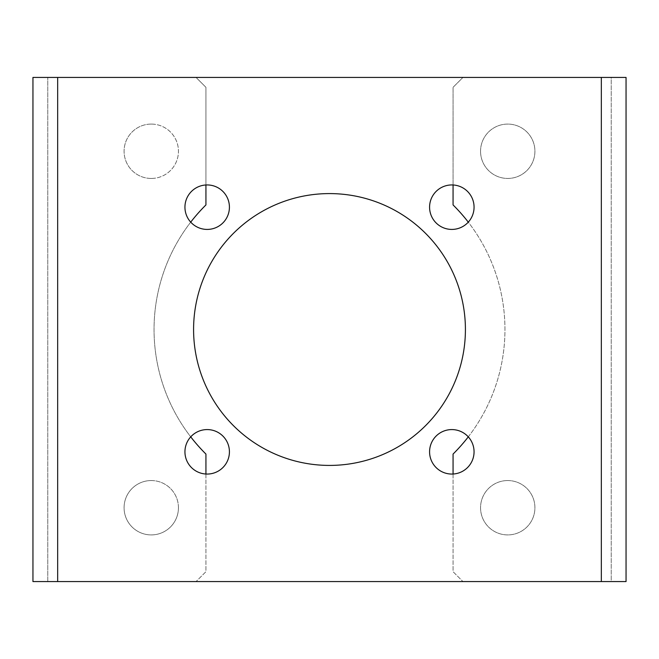 <?xml version="1.0" encoding="UTF-8"?>
<svg xmlns="http://www.w3.org/2000/svg" width="659" height="659" viewBox="0 0 659 659"><rect width="100%" height="100%" fill="white"/><g stroke="black" fill="none" stroke-linecap="round" stroke-linejoin="round"><path stroke-width="0.49" stroke-dasharray="3.29 2.47" d="M205.938 474.027L205.938 571.683L196.053 581.567L205.938 571.683L205.938 454.067A175.459 175.459 0 0 1 205.938 204.933L205.938 87.317L196.053 77.433L205.938 87.317L205.938 184.973M453.062 474.027L453.062 571.683L462.947 581.567L453.062 571.683L453.062 454.067A175.459 175.459 0 0 0 453.062 204.933L453.062 87.317L462.947 77.433L626.05 77.433L626.05 581.567L601.337 581.567L611.222 581.567L611.222 77.433L601.337 77.433L611.222 77.433L611.222 581.567L462.947 581.567L601.337 581.567L601.337 77.433L462.947 77.433L453.062 87.317L453.062 184.973M480.551 151.265A27.184 27.184 0 0 1 521.327 127.722A27.184 27.184 0 0 1 521.327 174.8A27.184 27.184 0 0 1 480.551 151.265A27.184 27.184 0 0 0 507.735 178.449A27.184 27.184 0 0 0 534.919 151.265A27.184 27.184 0 0 0 507.735 124.081A27.184 27.184 0 0 0 480.551 151.265M507.735 480.551A27.184 27.184 0 0 1 531.278 521.327A27.184 27.184 0 0 1 484.2 521.327A27.184 27.184 0 0 1 507.735 480.551A27.184 27.184 0 0 0 480.551 507.735A27.184 27.184 0 0 0 507.735 534.919A27.184 27.184 0 0 0 534.919 507.735A27.184 27.184 0 0 0 507.735 480.551M601.337 581.567L32.95 581.567L32.95 77.433L601.337 77.433L601.337 581.567L601.337 77.433M151.265 178.449A27.184 27.184 0 0 1 124.081 151.265A27.184 27.184 0 0 1 151.265 124.081A27.184 27.184 0 0 1 178.449 151.265A27.184 27.184 0 0 1 151.265 178.449M178.449 507.735A27.184 27.184 0 0 1 151.265 534.919A27.184 27.184 0 0 1 124.081 507.735A27.184 27.184 0 0 1 151.265 480.551A27.184 27.184 0 0 1 178.449 507.735M151.265 124.081A27.184 27.184 0 0 0 127.722 164.857A27.184 27.184 0 0 0 174.8 164.857A27.184 27.184 0 0 0 151.265 124.081M151.265 480.551A27.184 27.184 0 0 0 127.722 521.327A27.184 27.184 0 0 0 174.8 521.327A27.184 27.184 0 0 0 151.265 480.551M190.723 222.141A175.459 175.459 0 0 0 190.723 436.859M47.777 581.567L47.777 77.433L47.777 581.567M207.181 229.423A22.241 22.241 0 0 1 187.914 196.061A22.241 22.241 0 0 1 226.441 196.061A22.241 22.241 0 0 1 207.181 229.423M207.181 474.06A22.241 22.241 0 0 1 187.914 440.698A22.241 22.241 0 0 1 226.441 440.698A22.241 22.241 0 0 1 207.181 474.06M451.819 474.06A22.241 22.241 0 0 1 432.559 440.698A22.241 22.241 0 0 1 471.086 440.698A22.241 22.241 0 0 1 451.819 474.06M451.819 229.423A22.241 22.241 0 0 1 432.559 196.061A22.241 22.241 0 0 1 471.086 196.061A22.241 22.241 0 0 1 451.819 229.423M329.5 465.419A135.919 135.919 0 0 1 211.794 261.541A135.919 135.919 0 0 1 447.206 261.541A135.919 135.919 0 0 1 329.5 465.419M468.277 436.859A175.459 175.459 0 0 0 468.277 222.141M57.663 581.567L57.663 77.433"/><path stroke-width="0.99" d="M190.723 222.141A175.459 175.459 0 0 1 205.938 204.933L205.938 184.973M453.062 474.027L453.062 454.067A175.459 175.459 0 0 0 468.277 436.859M468.277 222.141A175.459 175.459 0 0 0 453.062 204.933L453.062 184.973M57.663 581.567L626.05 581.567L626.05 77.433L32.95 77.433L32.95 581.567L57.663 581.567L57.663 77.433M229.423 207.181A22.241 22.241 0 0 0 207.181 184.94A22.241 22.241 0 0 0 184.94 207.181A22.241 22.241 0 0 0 207.181 229.423A22.241 22.241 0 0 0 229.423 207.181M207.181 429.577A22.241 22.241 0 0 0 184.94 451.819A22.241 22.241 0 0 0 207.181 474.06A22.241 22.241 0 0 0 229.423 451.819A22.241 22.241 0 0 0 207.181 429.577M429.577 451.819A22.241 22.241 0 0 0 451.819 474.06A22.241 22.241 0 0 0 474.06 451.819A22.241 22.241 0 0 0 451.819 429.577A22.241 22.241 0 0 0 429.577 451.819M451.819 229.423A22.241 22.241 0 0 0 471.086 196.061A22.241 22.241 0 0 0 432.559 196.061A22.241 22.241 0 0 0 451.819 229.423M329.5 465.419A135.919 135.919 0 0 0 447.206 261.541A135.919 135.919 0 0 0 211.794 261.541A135.919 135.919 0 0 0 329.5 465.419M205.938 474.027L205.938 454.067A175.459 175.459 0 0 1 190.723 436.859M601.337 581.567L601.337 77.433"/></g></svg>
